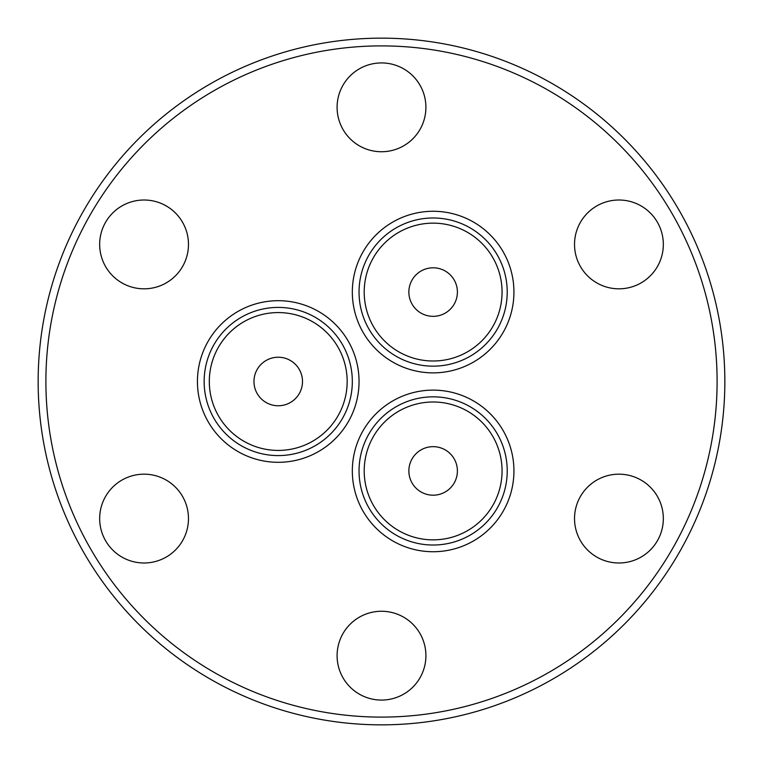 <?xml version="1.0" encoding="UTF-8"?>
<svg xmlns="http://www.w3.org/2000/svg" width="763" height="763" viewBox="0 0 763 763"><rect width="100%" height="100%" fill="white"/><g stroke="black" fill="none" stroke-linecap="round" stroke-linejoin="round"><path stroke-width="1.14" d="M332.487 441.386A80.802 80.802 0 0 1 218.352 435.749A80.802 80.802 0 0 1 223.988 321.614A80.802 80.802 0 0 1 338.123 327.251A80.802 80.802 0 0 1 332.487 441.386M327.976 436.407A74.087 74.087 0 0 1 223.321 431.238A74.087 74.087 0 0 1 228.499 326.593A74.087 74.087 0 0 1 333.145 331.762A74.087 74.087 0 0 1 327.976 436.407A74.087 74.087 0 0 1 223.321 431.238A74.087 74.087 0 0 1 228.499 326.593M266.106 402.511A24.263 24.263 0 0 1 257.217 369.368A24.263 24.263 0 0 1 290.369 360.489A24.263 24.263 0 0 1 299.249 393.632A24.263 24.263 0 0 1 266.106 402.511M457.867 394.004A80.802 80.802 0 0 1 510.056 495.664A80.802 80.802 0 0 1 408.396 547.853A80.802 80.802 0 0 1 356.207 446.193A80.802 80.802 0 0 1 457.867 394.004M455.816 400.394A74.087 74.087 0 0 1 503.666 493.613A74.087 74.087 0 0 1 410.446 541.463A74.087 74.087 0 0 1 362.597 448.243A74.087 74.087 0 0 1 455.816 400.394A74.087 74.087 0 0 1 503.666 493.613A74.087 74.087 0 0 1 410.446 541.463M457.399 470.933A24.263 24.263 0 0 1 433.136 495.197A24.263 24.263 0 0 1 408.863 470.933A24.263 24.263 0 0 1 433.136 446.66A24.263 24.263 0 0 1 457.399 470.933M354.146 309.11A80.802 80.802 0 0 1 416.093 213.087A80.802 80.802 0 0 1 512.116 275.033A80.802 80.802 0 0 1 450.17 371.056A80.802 80.802 0 0 1 354.146 309.11M360.708 307.689A74.087 74.087 0 0 1 417.514 219.649A74.087 74.087 0 0 1 505.554 276.454A74.087 74.087 0 0 1 448.749 364.495A74.087 74.087 0 0 1 360.708 307.689A74.087 74.087 0 0 1 417.514 219.649A74.087 74.087 0 0 1 505.554 276.454M420.995 271.056A24.263 24.263 0 0 1 454.147 279.935A24.263 24.263 0 0 1 445.268 313.088A24.263 24.263 0 0 1 412.115 304.208A24.263 24.263 0 0 1 420.995 271.056M45.894 381.5A335.606 335.606 0 0 0 381.5 717.106A335.606 335.606 0 0 0 717.106 381.5A335.606 335.606 0 0 0 381.5 45.894A335.606 335.606 0 0 0 45.894 381.5M724.85 381.5A343.35 343.35 0 0 1 381.5 724.85A343.35 343.35 0 0 1 38.15 381.5A343.35 343.35 0 0 1 381.5 38.15A343.35 343.35 0 0 1 724.85 381.5M99.667 518.582A44.407 44.407 0 0 1 144.064 474.176A44.407 44.407 0 0 1 188.471 518.582A44.407 44.407 0 0 1 144.064 562.989A44.407 44.407 0 0 1 99.667 518.582M99.667 244.418A44.407 44.407 0 0 1 144.064 200.011A44.407 44.407 0 0 1 188.471 244.418A44.407 44.407 0 0 1 144.064 288.824A44.407 44.407 0 0 1 99.667 244.418M337.093 107.335A44.407 44.407 0 0 1 381.5 62.928A44.407 44.407 0 0 1 425.907 107.335A44.407 44.407 0 0 1 381.5 151.742A44.407 44.407 0 0 1 337.093 107.335M574.529 244.418A44.407 44.407 0 0 1 618.936 200.011A44.407 44.407 0 0 1 663.333 244.418A44.407 44.407 0 0 1 618.936 288.824A44.407 44.407 0 0 1 574.529 244.418M574.529 518.582A44.407 44.407 0 0 1 618.936 474.176A44.407 44.407 0 0 1 663.333 518.582A44.407 44.407 0 0 1 618.936 562.989A44.407 44.407 0 0 1 574.529 518.582M337.093 655.665A44.407 44.407 0 0 1 381.5 611.258A44.407 44.407 0 0 1 425.907 655.665A44.407 44.407 0 0 1 381.5 700.072A44.407 44.407 0 0 1 337.093 655.665M231.962 330.417A68.928 68.928 0 0 0 227.155 427.776A68.928 68.928 0 0 0 324.513 432.583A68.928 68.928 0 0 0 329.32 335.224A68.928 68.928 0 0 0 231.962 330.417M412.03 536.551A68.928 68.928 0 0 0 498.754 492.03A68.928 68.928 0 0 0 454.233 405.306A68.928 68.928 0 0 0 367.518 449.827A68.928 68.928 0 0 0 412.03 536.551M500.509 277.541A68.928 68.928 0 0 0 418.601 224.694A68.928 68.928 0 0 0 365.754 306.602A68.928 68.928 0 0 0 447.662 359.449A68.928 68.928 0 0 0 500.509 277.541"/></g></svg>
